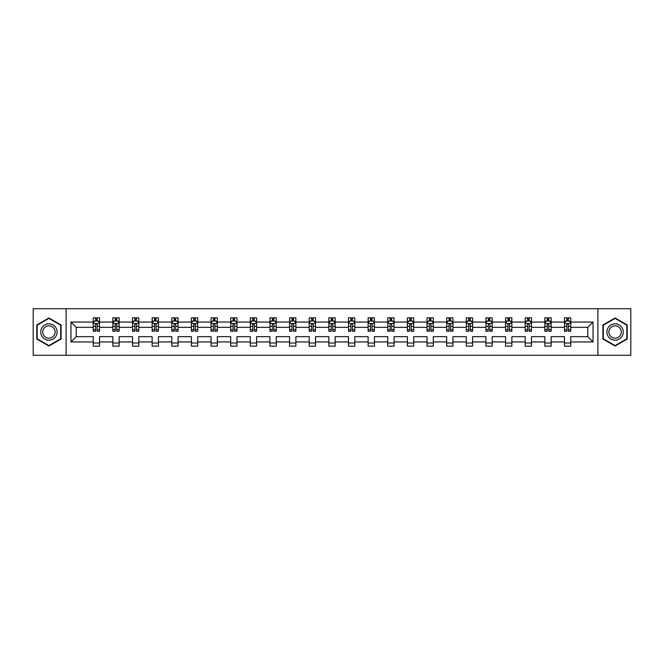 <?xml version="1.0" encoding="UTF-8"?>
<svg xmlns="http://www.w3.org/2000/svg" width="664" height="664" viewBox="0 0 664 664"><rect width="100%" height="100%" fill="white"/><g stroke="black" fill="none" stroke-linecap="round" stroke-linejoin="round"><path stroke-width="1" d="M597.89 355.281L630.8 355.281L630.8 308.718L597.89 308.718L597.89 355.281L66.109 355.281L66.109 308.718L33.2 308.718L33.2 355.281L66.109 355.281M570.766 341.943L570.766 336.656L587.756 336.656L593.043 341.943L570.766 341.943L570.766 346.16L564.466 346.16L564.466 341.943L551.128 341.943L551.128 346.16L544.837 346.16L544.837 341.943L531.49 341.943L531.49 346.16L525.199 346.16L525.199 341.943L511.861 341.943L511.861 346.16L505.57 346.16L505.57 341.943L492.223 341.943L492.223 346.16L485.932 346.16L485.932 341.943L472.594 341.943L472.594 346.16L466.294 346.16L466.294 341.943L452.956 341.943L452.956 346.16L446.664 346.16L446.664 341.943L433.318 341.943L433.318 346.16L427.027 346.16L427.027 341.943L413.689 341.943L413.689 346.16L407.389 346.16L407.389 341.943L394.051 341.943L394.051 346.16L387.759 346.16L387.759 341.943L374.413 341.943L374.413 346.16L368.122 346.16L368.122 341.943L354.783 341.943L354.783 346.16L348.492 346.16L348.492 341.943L335.146 341.943L335.146 346.16L328.854 346.16L328.854 341.943L315.508 341.943L315.508 346.16L309.216 346.16L309.216 341.943L295.878 341.943L295.878 346.16L289.587 346.16L289.587 341.943L276.241 341.943L276.241 346.16L269.949 346.16L269.949 341.943L256.611 341.943L256.611 346.16L250.311 346.16L250.311 341.943L236.973 341.943L236.973 346.16L230.682 346.16L230.682 341.943L217.335 341.943L217.335 346.16L211.044 346.16L211.044 341.943L197.706 341.943L197.706 346.16L191.406 346.16L191.406 341.943L178.068 341.943L178.068 346.16L171.777 346.16L171.777 341.943L158.43 341.943L158.43 346.16L152.139 346.16L152.139 341.943L138.801 341.943L138.801 346.16L132.51 346.16L132.51 341.943L119.163 341.943L119.163 346.16L112.872 346.16L112.872 341.943L99.534 341.943L99.534 346.16L93.234 346.16L93.234 341.943L70.957 341.943L70.957 322.057L93.234 322.057L93.234 317.84L99.534 317.84L99.534 322.057L112.872 322.057L112.872 317.84L119.163 317.84L119.163 322.057L132.51 322.057L132.51 317.84L138.801 317.84L138.801 322.057L152.139 322.057L152.139 317.84L158.43 317.84L158.43 322.057L171.777 322.057L171.777 317.84L178.068 317.84L178.068 322.057L191.406 322.057L191.406 317.84L197.706 317.84L197.706 322.057L211.044 322.057L211.044 317.84L217.335 317.84L217.335 322.057L230.682 322.057L230.682 317.84L236.973 317.84L236.973 322.057L250.311 322.057L250.311 317.84L256.611 317.84L256.611 322.057L269.949 322.057L269.949 317.84L276.241 317.84L276.241 322.057L289.587 322.057L289.587 317.84L295.878 317.84L295.878 322.057L309.216 322.057L309.216 317.84L315.508 317.84L315.508 322.057L328.854 322.057L328.854 317.84L335.146 317.84L335.146 322.057L348.492 322.057L348.492 317.84L354.783 317.84L354.783 322.057L368.122 322.057L368.122 317.84L374.413 317.84L374.413 322.057L387.759 322.057L387.759 317.84L394.051 317.84L394.051 322.057L407.389 322.057L407.389 317.84L413.689 317.84L413.689 322.057L427.027 322.057L427.027 317.84L433.318 317.84L433.318 322.057L446.664 322.057L446.664 317.84L452.956 317.84L452.956 322.057L466.294 322.057L466.294 317.84L472.594 317.84L472.594 322.057L485.932 322.057L485.932 317.84L492.223 317.84L492.223 322.057L505.57 322.057L505.57 317.84L511.861 317.84L511.861 322.057L525.199 322.057L525.199 317.84L531.49 317.84L531.49 322.057L544.837 322.057L544.837 317.84L551.128 317.84L551.128 322.057L564.466 322.057L564.466 317.84L570.766 317.84L570.766 322.057L593.043 322.057L593.043 341.943M597.89 308.718L66.109 308.718M564.466 322.057L564.466 327.344L551.128 327.344L551.128 322.057M551.128 341.943L551.128 336.656L564.466 336.656L564.466 341.943M544.837 322.057L544.837 327.344L531.49 327.344L531.49 322.057M531.49 341.943L531.49 336.656L544.837 336.656L544.837 341.943M525.199 322.057L525.199 327.344L511.861 327.344L511.861 322.057M511.861 341.943L511.861 336.656L525.199 336.656L525.199 341.943M505.57 322.057L505.57 327.344L492.223 327.344L492.223 322.057M492.223 341.943L492.223 336.656L505.57 336.656L505.57 341.943M485.932 322.057L485.932 327.344L472.594 327.344L472.594 322.057M472.594 341.943L472.594 336.656L485.932 336.656L485.932 341.943M466.294 322.057L466.294 327.344L452.956 327.344L452.956 322.057M452.956 341.943L452.956 336.656L466.294 336.656L466.294 341.943M446.664 322.057L446.664 327.344L433.318 327.344L433.318 322.057M433.318 341.943L433.318 336.656L446.664 336.656L446.664 341.943M427.027 322.057L427.027 327.344L413.689 327.344L413.689 322.057M413.689 341.943L413.689 336.656L427.027 336.656L427.027 341.943M407.389 322.057L407.389 327.344L394.051 327.344L394.051 322.057M394.051 341.943L394.051 336.656L407.389 336.656L407.389 341.943M387.759 322.057L387.759 327.344L374.413 327.344L374.413 322.057M374.413 341.943L374.413 336.656L387.759 336.656L387.759 341.943M368.122 322.057L368.122 327.344L354.783 327.344L354.783 322.057M354.783 341.943L354.783 336.656L368.122 336.656L368.122 341.943M348.492 322.057L348.492 327.344L335.146 327.344L335.146 322.057M335.146 341.943L335.146 336.656L348.492 336.656L348.492 341.943M328.854 322.057L328.854 327.344L315.508 327.344L315.508 322.057M315.508 341.943L315.508 336.656L328.854 336.656L328.854 341.943M309.216 322.057L309.216 327.344L295.878 327.344L295.878 322.057M295.878 341.943L295.878 336.656L309.216 336.656L309.216 341.943M289.587 322.057L289.587 327.344L276.241 327.344L276.241 322.057M276.241 341.943L276.241 336.656L289.587 336.656L289.587 341.943M269.949 322.057L269.949 327.344L256.611 327.344L256.611 322.057M256.611 341.943L256.611 336.656L269.949 336.656L269.949 341.943M250.311 322.057L250.311 327.344L236.973 327.344L236.973 322.057M236.973 341.943L236.973 336.656L250.311 336.656L250.311 341.943M230.682 322.057L230.682 327.344L217.335 327.344L217.335 322.057M217.335 341.943L217.335 336.656L230.682 336.656L230.682 341.943M211.044 322.057L211.044 327.344L197.706 327.344L197.706 322.057M197.706 341.943L197.706 336.656L211.044 336.656L211.044 341.943M191.406 322.057L191.406 327.344L178.068 327.344L178.068 322.057M178.068 341.943L178.068 336.656L191.406 336.656L191.406 341.943M171.777 322.057L171.777 327.344L158.43 327.344L158.43 322.057M158.43 341.943L158.43 336.656L171.777 336.656L171.777 341.943M152.139 322.057L152.139 327.344L138.801 327.344L138.801 322.057M138.801 341.943L138.801 336.656L152.139 336.656L152.139 341.943M132.51 322.057L132.51 327.344L119.163 327.344L119.163 322.057M119.163 341.943L119.163 336.656L132.51 336.656L132.51 341.943M112.872 322.057L112.872 327.344L99.534 327.344L99.534 322.057M99.534 341.943L99.534 336.656L112.872 336.656L112.872 341.943M93.234 322.057L93.234 327.344L76.244 327.344L76.244 336.656L93.234 336.656L93.234 341.943M70.957 322.057L76.244 327.344M587.756 336.656L587.756 327.344L570.766 327.344L570.766 322.057M566.865 320.986L568.376 320.986M547.227 320.986L548.738 320.986M527.589 320.986L529.1 320.986M507.96 320.986L509.471 320.986M488.322 320.986L489.833 320.986M468.684 320.986L470.195 320.986M449.055 320.986L450.565 320.986M429.417 320.986L430.928 320.986M409.788 320.986L411.29 320.986M390.15 320.986L391.66 320.986M370.512 320.986L372.023 320.986M350.882 320.986L352.393 320.986M331.245 320.986L332.755 320.986M311.607 320.986L313.118 320.986M291.977 320.986L293.488 320.986M272.34 320.986L273.85 320.986M252.71 320.986L254.212 320.986M233.072 320.986L234.583 320.986M213.434 320.986L214.945 320.986M193.805 320.986L195.316 320.986M174.167 320.986L175.678 320.986M154.529 320.986L156.04 320.986M134.9 320.986L136.41 320.986M115.262 320.986L116.773 320.986M95.624 320.986L97.135 320.986M93.234 343.014L99.534 343.014M112.872 343.014L119.163 343.014M132.51 343.014L138.801 343.014M152.139 343.014L158.43 343.014M171.777 343.014L178.068 343.014M191.406 343.014L197.706 343.014M211.044 343.014L217.335 343.014M230.682 343.014L236.973 343.014M250.311 343.014L256.611 343.014M269.949 343.014L276.241 343.014M289.587 343.014L295.878 343.014M309.216 343.014L315.508 343.014M328.854 343.014L335.146 343.014M348.492 343.014L354.783 343.014M368.122 343.014L374.413 343.014M387.759 343.014L394.051 343.014M407.389 343.014L413.689 343.014M427.027 343.014L433.318 343.014M446.664 343.014L452.956 343.014M466.294 343.014L472.594 343.014M485.932 343.014L492.223 343.014M505.57 343.014L511.861 343.014M525.199 343.014L531.49 343.014M544.837 343.014L551.128 343.014M564.466 343.014L570.766 343.014M76.244 336.656L70.957 341.943M593.043 322.057L587.756 327.344M61.08 324.986L48.937 317.973L36.786 324.986L36.786 339.013L48.937 346.027L61.08 339.013L61.08 324.986M602.92 324.986L602.92 339.013L615.063 346.027L627.214 339.013L627.214 324.986L615.063 317.973L602.92 324.986M97.135 319.475L95.624 319.475M94.421 321.202L93.234 321.202L93.234 317.84L95.624 317.84L95.624 321.052M93.234 329.668L93.234 331.245L95.624 331.245L95.624 329.668L93.234 329.668L93.234 327.344M99.534 327.344L99.534 331.245L97.135 331.245L97.135 324.513C96.637 323.542 96.131 323.542 95.624 324.513L95.624 329.668M98.347 321.202L99.534 321.202L99.534 317.84L98.396 317.84M99.534 323.567L98.272 321.052L94.495 321.052L93.234 323.567M97.135 321.052L97.135 317.84L99.534 317.84M94.371 317.84L93.234 317.84M116.773 319.475L115.262 319.475M114.059 321.202L112.872 321.202L112.872 317.84L115.262 317.84L115.262 321.052M112.872 329.668L112.872 331.245L115.262 331.245L115.262 329.668L112.872 329.668L112.872 327.344M119.163 327.344L119.163 331.245L116.773 331.245L116.773 324.513C116.275 323.542 115.768 323.542 115.262 324.513L115.262 329.668M117.984 321.202L119.163 321.202L119.163 317.84L118.034 317.84M119.163 323.567L117.91 321.052L114.133 321.052L112.872 323.567M116.773 321.052L116.773 317.84L119.163 317.84M114 317.84L112.872 317.84M136.41 319.475L134.9 319.475M133.688 321.202L132.51 321.202L132.51 317.84L134.9 317.84L134.9 321.052M132.51 329.668L132.51 331.245L134.9 331.245L134.9 329.668L132.51 329.668L132.51 327.344M138.801 327.344L138.801 331.245L136.41 331.245L136.41 324.513C135.904 323.542 135.398 323.542 134.9 324.513L134.9 329.668M137.614 321.202L138.801 321.202L138.801 317.84L137.664 317.84M138.801 323.567L137.539 321.052L133.763 321.052L132.51 323.567M136.41 321.052L136.41 317.84L138.801 317.84M133.638 317.84L132.51 317.84M41.849 327.908A8.184 8.184 0 0 0 44.845 339.088A8.184 8.184 0 0 0 56.017 336.092A8.184 8.184 0 0 0 53.02 324.912A8.184 8.184 0 0 0 41.849 327.908M43.567 328.904A6.192 6.192 0 0 0 45.833 337.362A6.192 6.192 0 0 0 54.299 335.096A6.192 6.192 0 0 0 52.033 326.638A6.192 6.192 0 0 0 43.567 328.904M60.698 325.202L60.698 338.798L48.937 345.587L37.167 338.798L37.167 325.202L48.937 318.413L60.698 325.202M607.983 327.908A8.184 8.184 0 0 0 610.98 339.088A8.184 8.184 0 0 0 622.151 336.092A8.184 8.184 0 0 0 619.155 324.912A8.184 8.184 0 0 0 607.983 327.908M609.701 328.904A6.192 6.192 0 0 0 611.967 337.362A6.192 6.192 0 0 0 620.433 335.096A6.192 6.192 0 0 0 618.167 326.638A6.192 6.192 0 0 0 609.701 328.904M626.833 325.202L626.833 338.798L615.063 345.587L603.302 338.798L603.302 325.202L615.063 318.413L626.833 325.202M156.04 319.475L154.529 319.475M153.326 321.202L152.139 321.202L152.139 317.84L154.529 317.84L154.529 321.052M152.139 329.668L152.139 331.245L154.529 331.245L154.529 329.668L152.139 329.668L152.139 327.344M158.43 327.344L158.43 331.245L156.04 331.245L156.04 324.513C155.542 323.542 155.036 323.542 154.529 324.513L154.529 329.668M157.252 321.202L158.43 321.202L158.43 317.84L157.302 317.84M158.43 323.567L157.177 321.052L153.401 321.052L152.139 323.567M156.04 321.052L156.04 317.84L158.43 317.84M153.276 317.84L152.139 317.84M175.678 319.475L174.167 319.475M172.955 321.202L171.777 321.202L171.777 317.84L174.167 317.84L174.167 321.052M171.777 329.668L171.777 331.245L174.167 331.245L174.167 329.668L171.777 329.668L171.777 327.344M178.068 327.344L178.068 331.245L175.678 331.245L175.678 324.513C175.172 323.542 174.673 323.542 174.167 324.513L174.167 329.668M176.89 321.202L178.068 321.202L178.068 317.84L176.939 317.84M178.068 323.567L176.807 321.052L173.038 321.052L171.777 323.567M175.678 321.052L175.678 317.84L178.068 317.84M172.906 317.84L171.777 317.84M195.316 319.475L193.805 319.475M192.593 321.202L191.406 321.202L191.406 317.84L193.805 317.84L193.805 321.052M191.406 329.668L191.406 331.245L193.805 331.245L193.805 329.668L191.406 329.668L191.406 327.344M197.706 327.344L197.706 331.245L195.316 331.245L195.316 324.513C194.809 323.542 194.303 323.542 193.805 324.513L193.805 329.668M196.519 321.202L197.706 321.202L197.706 317.84L196.569 317.84M197.706 323.567L196.444 321.052L192.668 321.052L191.406 323.567M195.316 321.052L195.316 317.84L197.706 317.84M192.543 317.84L191.406 317.84M214.945 319.475L213.434 319.475M212.231 321.202L211.044 321.202L211.044 317.84L213.434 317.84L213.434 321.052M211.044 329.668L211.044 331.245L213.434 331.245L213.434 329.668L211.044 329.668L211.044 327.344M217.335 327.344L217.335 331.245L214.945 331.245L214.945 324.513C214.447 323.542 213.941 323.542 213.434 324.513L213.434 329.668M216.157 321.202L217.335 321.202L217.335 317.84L216.207 317.84M217.335 323.567L216.082 321.052L212.306 321.052L211.044 323.567M214.945 321.052L214.945 317.84L217.335 317.84M212.181 317.84L211.044 317.84M234.583 319.475L233.072 319.475M231.861 321.202L230.682 321.202L230.682 317.84L233.072 317.84L233.072 321.052M230.682 329.668L230.682 331.245L233.072 331.245L233.072 329.668L230.682 329.668L230.682 327.344M236.973 327.344L236.973 331.245L234.583 331.245L234.583 324.513C234.077 323.542 233.579 323.542 233.072 324.513L233.072 329.668M235.786 321.202L236.973 321.202L236.973 317.84L235.836 317.84M236.973 323.567L235.712 321.052L231.935 321.052L230.682 323.567M234.583 321.052L234.583 317.84L236.973 317.84M231.811 317.84L230.682 317.84M254.212 319.475L252.71 319.475M251.498 321.202L250.311 321.202L250.311 317.84L252.71 317.84L252.71 321.052M250.311 329.668L250.311 331.245L252.71 331.245L252.71 329.668L250.311 329.668L250.311 327.344M256.611 327.344L256.611 331.245L254.212 331.245L254.212 324.513C253.714 323.542 253.208 323.542 252.71 324.513L252.71 329.668M255.424 321.202L256.611 321.202L256.611 317.84L255.474 317.84M256.611 323.567L255.349 321.052L251.573 321.052L250.311 323.567M254.212 321.052L254.212 317.84L256.611 317.84M251.448 317.84L250.311 317.84M273.85 319.475L272.34 319.475M271.136 321.202L269.949 321.202L269.949 317.84L272.34 317.84L272.34 321.052M269.949 329.668L269.949 331.245L272.34 331.245L272.34 329.668L269.949 329.668L269.949 327.344M276.241 327.344L276.241 331.245L273.85 331.245L273.85 324.513C273.352 323.542 272.846 323.542 272.34 324.513L272.34 329.668M275.062 321.202L276.241 321.202L276.241 317.84L275.112 317.84M276.241 323.567L274.987 321.052L271.211 321.052L269.949 323.567M273.85 321.052L273.85 317.84L276.241 317.84M271.078 317.84L269.949 317.84M293.488 319.475L291.977 319.475M290.766 321.202L289.587 321.202L289.587 317.84L291.977 317.84L291.977 321.052M289.587 329.668L289.587 331.245L291.977 331.245L291.977 329.668L289.587 329.668L289.587 327.344M295.878 327.344L295.878 331.245L293.488 331.245L293.488 324.513C292.982 323.542 292.475 323.542 291.977 324.513L291.977 329.668M294.692 321.202L295.878 321.202L295.878 317.84L294.741 317.84M295.878 323.567L294.617 321.052L290.84 321.052L289.587 323.567M293.488 321.052L293.488 317.84L295.878 317.84M290.716 317.84L289.587 317.84M313.118 319.475L311.607 319.475M310.403 321.202L309.216 321.202L309.216 317.84L311.607 317.84L311.607 321.052M309.216 329.668L309.216 331.245L311.607 331.245L311.607 329.668L309.216 329.668L309.216 327.344M315.508 327.344L315.508 331.245L313.118 331.245L313.118 324.513C312.619 323.542 312.113 323.542 311.607 324.513L311.607 329.668M314.329 321.202L315.508 321.202L315.508 317.84L314.379 317.84M315.508 323.567L314.255 321.052L310.478 321.052L309.216 323.567M313.118 321.052L313.118 317.84L315.508 317.84M310.354 317.84L309.216 317.84M332.755 319.475L331.245 319.475M330.033 321.202L328.854 321.202L328.854 317.84L331.245 317.84L331.245 321.052M328.854 329.668L328.854 331.245L331.245 331.245L331.245 329.668L328.854 329.668L328.854 327.344M335.146 327.344L335.146 331.245L332.755 331.245L332.755 324.513C332.249 323.542 331.751 323.542 331.245 324.513L331.245 329.668M333.967 321.202L335.146 321.202L335.146 317.84L334.017 317.84M335.146 323.567L333.884 321.052L330.116 321.052L328.854 323.567M332.755 321.052L332.755 317.84L335.146 317.84M329.983 317.84L328.854 317.84M352.393 319.475L350.882 319.475M349.671 321.202L348.492 321.202L348.492 317.84L350.882 317.84L350.882 321.052M348.492 329.668L348.492 331.245L350.882 331.245L350.882 329.668L348.492 329.668L348.492 327.344M354.783 327.344L354.783 331.245L352.393 331.245L352.393 324.513C351.887 323.542 351.38 323.542 350.882 324.513L350.882 329.668M353.597 321.202L354.783 321.202L354.783 317.84L353.646 317.84M354.783 323.567L353.522 321.052L349.745 321.052L348.492 323.567M352.393 321.052L352.393 317.84L354.783 317.84M349.621 317.84L348.492 317.84M372.023 319.475L370.512 319.475M369.308 321.202L368.122 321.202L368.122 317.84L370.512 317.84L370.512 321.052M368.122 329.668L368.122 331.245L370.512 331.245L370.512 329.668L368.122 329.668L368.122 327.344M374.413 327.344L374.413 331.245L372.023 331.245L372.023 324.513C371.525 323.542 371.018 323.542 370.512 324.513L370.512 329.668M373.234 321.202L374.413 321.202L374.413 317.84L373.284 317.84M374.413 323.567L373.16 321.052L369.383 321.052L368.122 323.567M372.023 321.052L372.023 317.84L374.413 317.84M369.259 317.84L368.122 317.84M391.66 319.475L390.15 319.475M388.938 321.202L387.759 321.202L387.759 317.84L390.15 317.84L390.15 321.052M387.759 329.668L387.759 331.245L390.15 331.245L390.15 329.668L387.759 329.668L387.759 327.344M394.051 327.344L394.051 331.245L391.66 331.245L391.66 324.513C391.154 323.542 390.656 323.542 390.15 324.513L390.15 329.668M392.864 321.202L394.051 321.202L394.051 317.84L392.922 317.84M394.051 323.567L392.789 321.052L389.013 321.052L387.759 323.567M391.66 321.052L391.66 317.84L394.051 317.84M388.888 317.84L387.759 317.84M411.29 319.475L409.788 319.475M408.576 321.202L407.389 321.202L407.389 317.84L409.788 317.84L409.788 321.052M407.389 329.668L407.389 331.245L409.788 331.245L409.788 329.668L407.389 329.668L407.389 327.344M413.689 327.344L413.689 331.245L411.29 331.245L411.29 324.513C410.792 323.542 410.286 323.542 409.788 324.513L409.788 329.668M412.502 321.202L413.689 321.202L413.689 317.84L412.551 317.84M413.689 323.567L412.427 321.052L408.651 321.052L407.389 323.567M411.29 321.052L411.29 317.84L413.689 317.84M408.526 317.84L407.389 317.84M430.928 319.475L429.417 319.475M428.214 321.202L427.027 321.202L427.027 317.84L429.417 317.84L429.417 321.052M427.027 329.668L427.027 331.245L429.417 331.245L429.417 329.668L427.027 329.668L427.027 327.344M433.318 327.344L433.318 331.245L430.928 331.245L430.928 324.513C430.43 323.542 429.923 323.542 429.417 324.513L429.417 329.668M432.139 321.202L433.318 321.202L433.318 317.84L432.189 317.84M433.318 323.567L432.065 321.052L428.288 321.052L427.027 323.567M430.928 321.052L430.928 317.84L433.318 317.84M428.164 317.84L427.027 317.84M450.565 319.475L449.055 319.475M447.843 321.202L446.664 321.202L446.664 317.84L449.055 317.84L449.055 321.052M446.664 329.668L446.664 331.245L449.055 331.245L449.055 329.668L446.664 329.668L446.664 327.344M452.956 327.344L452.956 331.245L450.565 331.245L450.565 324.513C450.059 323.542 449.561 323.542 449.055 324.513L449.055 329.668M451.769 321.202L452.956 321.202L452.956 317.84L451.819 317.84M452.956 323.567L451.694 321.052L447.918 321.052L446.664 323.567M450.565 321.052L450.565 317.84L452.956 317.84M447.793 317.84L446.664 317.84M470.195 319.475L468.684 319.475M467.481 321.202L466.294 321.202L466.294 317.84L468.684 317.84L468.684 321.052M466.294 329.668L466.294 331.245L468.684 331.245L468.684 329.668L466.294 329.668L466.294 327.344M472.594 327.344L472.594 331.245L470.195 331.245L470.195 324.513C469.697 323.542 469.191 323.542 468.684 324.513L468.684 329.668M471.407 321.202L472.594 321.202L472.594 317.84L471.457 317.84M472.594 323.567L471.332 321.052L467.556 321.052L466.294 323.567M470.195 321.052L470.195 317.84L472.594 317.84M467.431 317.84L466.294 317.84M489.833 319.475L488.322 319.475M487.11 321.202L485.932 321.202L485.932 317.84L488.322 317.84L488.322 321.052M485.932 329.668L485.932 331.245L488.322 331.245L488.322 329.668L485.932 329.668L485.932 327.344M492.223 327.344L492.223 331.245L489.833 331.245L489.833 324.513C489.326 323.542 488.829 323.542 488.322 324.513L488.322 329.668M491.045 321.202L492.223 321.202L492.223 317.84L491.094 317.84M492.223 323.567L490.962 321.052L487.193 321.052L485.932 323.567M489.833 321.052L489.833 317.84L492.223 317.84M487.061 317.84L485.932 317.84M509.471 319.475L507.96 319.475M506.748 321.202L505.57 321.202L505.57 317.84L507.96 317.84L507.96 321.052M505.57 329.668L505.57 331.245L507.96 331.245L507.96 329.668L505.57 329.668L505.57 327.344M511.861 327.344L511.861 331.245L509.471 331.245L509.471 324.513C508.964 323.542 508.458 323.542 507.96 324.513L507.96 329.668M510.674 321.202L511.861 321.202L511.861 317.84L510.724 317.84M511.861 323.567L510.599 321.052L506.823 321.052L505.57 323.567M509.471 321.052L509.471 317.84L511.861 317.84M506.698 317.84L505.57 317.84M529.1 319.475L527.589 319.475M526.386 321.202L525.199 321.202L525.199 317.84L527.589 317.84L527.589 321.052M525.199 329.668L525.199 331.245L527.589 331.245L527.589 329.668L525.199 329.668L525.199 327.344M531.49 327.344L531.49 331.245L529.1 331.245L529.1 324.513C528.602 323.542 528.096 323.542 527.589 324.513L527.589 329.668M530.312 321.202L531.49 321.202L531.49 317.84L530.362 317.84M531.49 323.567L530.237 321.052L526.461 321.052L525.199 323.567M529.1 321.052L529.1 317.84L531.49 317.84M526.336 317.84L525.199 317.84M548.738 319.475L547.227 319.475M546.015 321.202L544.837 321.202L544.837 317.84L547.227 317.84L547.227 321.052M544.837 329.668L544.837 331.245L547.227 331.245L547.227 329.668L544.837 329.668L544.837 327.344M551.128 327.344L551.128 331.245L548.738 331.245L548.738 324.513C548.232 323.542 547.734 323.542 547.227 324.513L547.227 329.668M549.941 321.202L551.128 321.202L551.128 317.84L549.999 317.84M551.128 323.567L549.867 321.052L546.09 321.052L544.837 323.567M548.738 321.052L548.738 317.84L551.128 317.84M545.966 317.84L544.837 317.84M568.376 319.475L566.865 319.475M565.653 321.202L564.466 321.202L564.466 317.84L566.865 317.84L566.865 321.052M564.466 329.668L564.466 331.245L566.865 331.245L566.865 329.668L564.466 329.668L564.466 327.344M570.766 327.344L570.766 331.245L568.376 331.245L568.376 324.513C567.869 323.542 567.363 323.542 566.865 324.513L566.865 329.668M569.579 321.202L570.766 321.202L570.766 317.84L569.629 317.84M570.766 323.567L569.505 321.052L565.728 321.052L564.466 323.567M568.376 321.052L568.376 317.84L570.766 317.84M565.604 317.84L564.466 317.84M99.5 323.501L93.267 323.501M99.534 329.668L97.135 329.668M95.624 326.29L93.234 326.29M99.534 326.29L97.135 326.29M97.135 320.28L95.624 320.28M119.13 323.501L112.905 323.501M119.163 329.668L116.773 329.668M115.262 326.29L112.872 326.29M119.163 326.29L116.773 326.29M116.773 320.28L115.262 320.28M138.768 323.501L132.534 323.501M138.801 329.668L136.41 329.668M134.9 326.29L132.51 326.29M138.801 326.29L136.41 326.29M136.41 320.28L134.9 320.28M158.405 323.501L152.172 323.501M158.43 329.668L156.04 329.668M154.529 326.29L152.139 326.29M158.43 326.29L156.04 326.29M156.04 320.28L154.529 320.28M178.035 323.501L171.81 323.501M178.068 329.668L175.678 329.668M174.167 326.29L171.777 326.29M178.068 326.29L175.678 326.29M175.678 320.28L174.167 320.28M197.673 323.501L191.44 323.501M197.706 329.668L195.316 329.668M193.805 326.29L191.406 326.29M197.706 326.29L195.316 326.29M195.316 320.28L193.805 320.28M217.311 323.501L211.077 323.501M217.335 329.668L214.945 329.668M213.434 326.29L211.044 326.29M217.335 326.29L214.945 326.29M214.945 320.28L213.434 320.28M236.94 323.501L230.715 323.501M236.973 329.668L234.583 329.668M233.072 326.29L230.682 326.29M236.973 326.29L234.583 326.29M234.583 320.28L233.072 320.28M256.578 323.501L250.345 323.501M256.611 329.668L254.212 329.668M252.71 326.29L250.311 326.29M256.611 326.29L254.212 326.29M254.212 320.28L252.71 320.28M276.207 323.501L269.982 323.501M276.241 329.668L273.85 329.668M272.34 326.29L269.949 326.29M276.241 326.29L273.85 326.29M273.85 320.28L272.34 320.28M295.845 323.501L289.612 323.501M295.878 329.668L293.488 329.668M291.977 326.29L289.587 326.29M295.878 326.29L293.488 326.29M293.488 320.28L291.977 320.28M315.483 323.501L309.25 323.501M315.508 329.668L313.118 329.668M311.607 326.29L309.216 326.29M315.508 326.29L313.118 326.29M313.118 320.28L311.607 320.28M335.113 323.501L328.887 323.501M335.146 329.668L332.755 329.668M331.245 326.29L328.854 326.29M335.146 326.29L332.755 326.29M332.755 320.28L331.245 320.28M354.75 323.501L348.517 323.501M354.783 329.668L352.393 329.668M350.882 326.29L348.492 326.29M354.783 326.29L352.393 326.29M352.393 320.28L350.882 320.28M374.388 323.501L368.155 323.501M374.413 329.668L372.023 329.668M370.512 326.29L368.122 326.29M374.413 326.29L372.023 326.29M372.023 320.28L370.512 320.28M394.018 323.501L387.793 323.501M394.051 329.668L391.66 329.668M390.15 326.29L387.759 326.29M394.051 326.29L391.66 326.29M391.66 320.28L390.15 320.28M413.655 323.501L407.422 323.501M413.689 329.668L411.29 329.668M409.788 326.29L407.389 326.29M413.689 326.29L411.29 326.29M411.29 320.28L409.788 320.28M433.285 323.501L427.06 323.501M433.318 329.668L430.928 329.668M429.417 326.29L427.027 326.29M433.318 326.29L430.928 326.29M430.928 320.28L429.417 320.28M452.923 323.501L446.689 323.501M452.956 329.668L450.565 329.668M449.055 326.29L446.664 326.29M452.956 326.29L450.565 326.29M450.565 320.28L449.055 320.28M472.56 323.501L466.327 323.501M472.594 329.668L470.195 329.668M468.684 326.29L466.294 326.29M472.594 326.29L470.195 326.29M470.195 320.28L468.684 320.28M492.19 323.501L485.965 323.501M492.223 329.668L489.833 329.668M488.322 326.29L485.932 326.29M492.223 326.29L489.833 326.29M489.833 320.28L488.322 320.28M511.828 323.501L505.594 323.501M511.861 329.668L509.471 329.668M507.96 326.29L505.57 326.29M511.861 326.29L509.471 326.29M509.471 320.28L507.96 320.28M531.466 323.501L525.232 323.501M531.49 329.668L529.1 329.668M527.589 326.29L525.199 326.29M531.49 326.29L529.1 326.29M529.1 320.28L527.589 320.28M551.095 323.501L544.87 323.501M551.128 329.668L548.738 329.668M547.227 326.29L544.837 326.29M551.128 326.29L548.738 326.29M548.738 320.28L547.227 320.28M570.733 323.501L564.5 323.501M570.766 329.668L568.376 329.668M566.865 326.29L564.466 326.29M570.766 326.29L568.376 326.29M568.376 320.28L566.865 320.28"/></g></svg>
